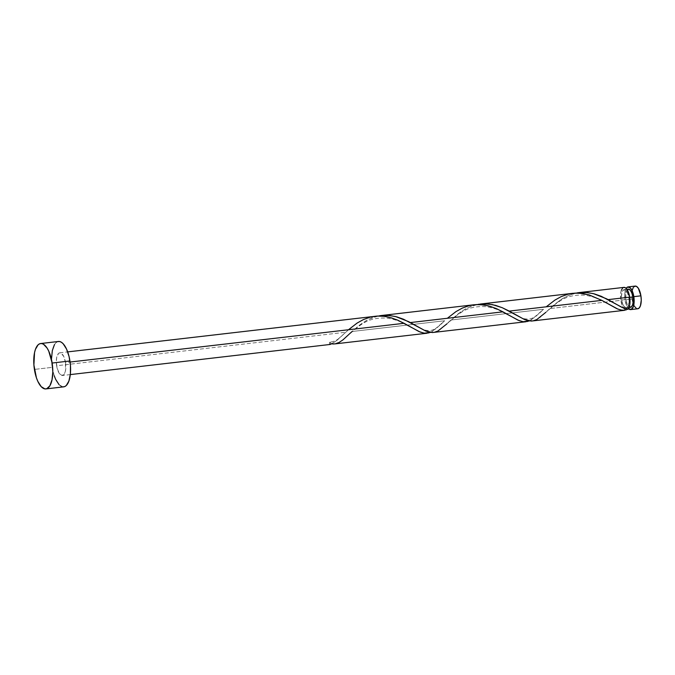 <?xml version="1.0" encoding="UTF-8"?>
<svg xmlns="http://www.w3.org/2000/svg" width="675" height="675" viewBox="0 0 675 675"><rect width="100%" height="100%" fill="white"/><g stroke="black" fill="none" stroke-linecap="round" stroke-linejoin="round"><path stroke-width="0.51" stroke-dasharray="3.38 2.53" d="M634.584 306.509L632.053 299.025L624.974 299.843L626.687 305.826L628.501 308.602A11.424 4.607 83.4 0 1 624.974 299.843L632.053 299.025A11.424 4.607 -96.6 0 0 633.015 303.083A11.424 4.607 -96.6 0 0 637.799 308.77M627.345 289.676L625.911 292.79L625.86 299.523L621.709 300.004A9.138 3.687 83.4 0 1 624.198 289.651A9.138 3.687 83.4 0 1 628.805 297.456L629.066 300.991L628.383 305.505L627.311 307.302L625.928 307.8L623.734 305.994L622.046 301.742L621.447 296.468L622.122 291.963L623.194 290.157L625.328 289.929L627.429 292.672L628.805 297.456L629.724 297.346L628.805 297.456A9.138 3.687 83.4 0 1 626.645 307.724A9.138 3.687 83.4 0 1 626.307 307.808A9.138 3.687 83.4 0 1 621.709 300.004L625.86 299.523A9.138 3.687 -96.6 0 0 630.458 307.327M58.438 341.474A22.84 9.222 -96.6 0 0 52.203 367.352L34.408 369.419L52.203 367.352A22.84 9.222 -96.6 0 0 63.703 386.851M335.019 343.879L341.128 341.229L352.08 331.493L444.648 320.76L432.608 331.197L430.262 332.395L436.118 328.641L444.648 320.76L352.08 331.493L359.513 325.105L366.272 320.6L371.748 317.967L379.502 315.782M375.098 316.246L367.343 318.001L359.952 321.334L351.624 327.088L345.786 332.227L56.641 365.757A11.424 4.607 83.4 0 1 59.754 352.814A11.424 4.607 83.4 0 1 65.509 362.568L70.099 362.036L65.509 362.568A11.424 4.607 83.4 0 1 62.387 375.511A11.424 4.607 83.4 0 1 56.641 365.757L345.786 332.227L335.146 341.736L329.476 344.469A11.424 4.607 -96.6 0 0 329.965 344.478M428.262 333.02L427.174 333.205M621.346 290.267L620.595 293.811L620.823 300.324A11.424 4.607 -96.6 0 0 626.079 310.07L624.451 309.184L622.924 307.083L620.823 300.324L549.813 308.559L620.823 300.324A11.424 4.607 -96.6 0 1 623.936 287.381M532.389 320.996L535.638 320.11L540 317.478L554.15 304.687L562.241 298.713L569.489 295.034L577.235 292.849M433.519 332.463L436.767 331.577L440.016 329.746L450.951 320.026L543.518 309.293L531.478 319.731L529.133 320.929L534.988 317.174L543.518 309.293L450.951 320.026L458.376 313.639L465.134 309.133L470.618 306.501L478.364 304.315M527.133 321.553L526.036 321.739M572.839 293.313L567.008 294.469L559.491 297.439L552.563 301.7L546.235 306.813M473.968 304.779L468.146 305.935L460.628 308.905L453.701 313.166L447.365 318.279M626.046 309.243L626.645 307.724L627.843 309.437A2.287 0.92 83.4 0 0 626.746 307.707M624.409 287.39L622.679 288.014M54.211 375.722L52.203 367.352L51.545 358.501M54.464 344.604L55.924 342.723L58.396 341.474M62.758 386.843L59.037 384.64M65.509 362.568L63.796 356.586L61.163 353.16L59.332 352.915L58.497 353.447L56.708 357.337L56.312 361.336L57.063 367.926L59.172 373.241L61.914 375.502L64.378 373.942L65.441 370.988L65.509 362.568M624.974 299.843L624.755 293.33L626.155 288.377A11.424 4.607 83.4 0 0 624.974 299.843M628.729 289.178L628.012 289.254M628.358 289.17A9.138 3.687 -96.6 0 0 625.86 299.523L627.227 304.307L629.336 307.049M635.175 286.082A11.424 4.607 -96.6 0 0 631.808 292.722A11.424 4.607 -96.6 0 0 632.053 299.025L632.121 290.604M633.184 287.651L635.648 286.09M637.327 308.77L636.398 308.424M331.391 343.862L337.247 340.107L344.427 333.501C338.555 338.707 337.103 341.035 330.159 342.107A2.287 0.92 -96.6 0 1 331.239 343.837L330.041 342.124L329.476 344.469L331.062 343.988M344.427 333.501L348.494 329.746M626.062 309.023A2.287 0.92 83.4 0 1 626.645 307.724M576.003 293.085L566.528 296.342L560.284 299.987L545.813 312.356L556.276 303.455L560.528 300.679C566.983 296.426 575.024 294.604 584.651 295.203C593.435 296.409 598.641 299.118 600.775 300.08L609.778 304.931M477.132 304.552L467.657 307.808L461.413 311.445L446.943 323.823L457.405 314.921L461.658 312.145C468.112 307.893 476.153 306.07 485.781 306.669C494.564 307.876 499.77 310.584 501.913 311.546L510.907 316.398M378.262 316.018L368.786 319.275L362.543 322.912L352.08 331.493M330.142 342.107A2.287 0.92 -96.6 0 0 329.476 344.469M626.307 307.808L629.049 307.488M70.318 374.591L62.387 375.511M59.754 352.814L67.686 351.894M624.198 289.651L626.948 289.339M412.045 327.864L403.043 323.013C400.899 322.051 395.702 319.343 386.91 318.136C377.283 317.537 369.242 319.359 362.787 323.612L358.535 326.388L348.072 335.289M443.298 322.034C438.429 326.978 434.295 329.78 430.878 330.438C423.217 330.893 422.348 328.877 415.252 325.316M542.168 310.567C537.3 315.512 533.166 318.313 529.748 318.971C522.087 319.427 521.218 317.41 514.122 313.85M626.771 307.707C619.819 307.15 618.393 305.1 612.993 302.383"/><path stroke-width="1.01" d="M630.72 309.597L637.799 308.77A11.424 4.607 -96.6 0 0 640.921 295.827L633.842 296.654A11.424 4.607 83.4 0 1 630.72 309.597A11.424 4.607 83.4 0 1 628.501 308.602M629.049 307.488L630.458 307.327A9.138 3.687 -96.6 0 0 632.956 296.975L629.724 297.346L632.956 296.975L632.154 293.625L630.222 290.056L628.012 289.254L626.763 290.427M52.144 363.032A22.84 9.222 83.4 0 1 45.908 388.918A22.84 9.222 83.4 0 1 34.408 369.419A22.84 9.222 83.4 0 1 40.643 343.533A22.84 9.222 83.4 0 1 52.144 363.032L69.938 360.973L52.144 363.032L52.802 371.883L52.009 379.873L49.891 385.788L46.761 388.716L44.963 388.91L41.242 386.699L37.834 381.375L36.416 377.781L33.902 364.973L34.543 352.578L35.454 349.296L38.129 344.79L39.791 343.735L41.588 343.541L43.453 344.225L47.09 348.064L48.718 351.076L52.144 363.032M45.908 388.918L63.703 386.851A22.84 9.222 -96.6 0 0 69.938 360.973A22.84 9.222 -96.6 0 0 58.438 341.474L40.643 343.533M333.788 344.005L331.239 343.837A11.424 4.607 -96.6 0 1 329.965 344.478L70.318 374.591M427.174 333.205L423.849 333.104L419.015 331.568L404.089 323.3L70.099 362.036L404.089 323.3L396.908 319.832L389.197 317.25L383.214 316.195L377.173 316.06L67.686 351.894M430.456 332.311L428.262 333.02M625.792 308.939L627.843 309.437A11.424 4.607 -96.6 0 0 629.691 297.135L608.116 299.632L621.388 307.117L625.792 308.939M531.284 321.081L624.907 310.272L621.051 310.07L616.942 308.72L601.822 300.367L509.254 311.099L524.188 319.368L531.284 321.081M478.364 304.315L484.355 303.801L492.387 304.602L502.082 307.64L509.254 311.099L601.822 300.367L617.912 309.125L622.139 310.255L624.856 310.272M432.413 332.547L526.036 321.739L522.72 321.637L517.877 320.102L502.951 311.833L410.383 322.566L425.317 330.834L432.413 332.547M529.327 320.844L527.133 321.553M606.395 298.721L608.116 299.632L629.691 297.135A11.424 4.607 -96.6 0 0 623.936 287.381L579.142 292.579L585.25 292.376L593.249 293.583L606.395 298.721M577.235 292.849L579.226 292.57M546.235 306.813L554.867 300.122L561.187 296.62L567.945 294.216L574.999 293.127L582.145 293.406L589.191 294.933L601.822 300.367L588.895 294.848L578.939 293.11L572.839 293.313L480.364 304.037M408.662 321.654L410.383 322.566L502.951 311.833L495.771 308.365L488.067 305.783L480.068 304.577L473.968 304.779L381.409 315.512L387.509 315.309L395.508 316.516L408.662 321.654M379.502 315.782L381.493 315.503M576.003 293.085L587.393 292.545L594.464 293.912L601.282 296.308L623.565 308.121L627.843 309.437L629.792 304.611L629.691 297.135L627.159 289.651L625.345 287.727L623.514 287.483M622.679 288.014L621.346 290.267M626.062 309.023A2.287 0.92 83.4 0 0 626.079 310.07L626.138 308.526M51.545 358.501L52.338 350.519L54.464 344.604M57.594 341.668L59.392 341.483L61.248 342.157L63.104 343.685L66.513 349.009L69.095 356.645L70.453 365.42L70.377 374.001L68.892 381.088L66.218 385.602L64.555 386.657L62.758 386.843M59.037 384.64L55.637 379.316L54.211 375.722M626.105 288.47L627.666 287.002L630.425 288.014L632.129 290.672L633.842 296.654L634.171 301.075L633.319 306.712L631.15 309.496L628.391 308.483M629.336 307.049L631.462 306.821L632.534 305.016L633.133 302.189L632.956 296.975A9.138 3.687 -96.6 0 0 628.358 289.17L626.948 289.339M632.121 290.604L633.184 287.651M634.745 286.183L636.576 286.428L638.39 288.343L640.921 295.827L641.25 300.257L640.398 305.893L639.056 308.146L637.327 308.77M636.398 308.424L634.584 306.509M626.155 288.377A11.424 4.607 83.4 0 1 628.087 286.9A11.424 4.607 83.4 0 1 633.842 296.654L640.921 295.827A11.424 4.607 -96.6 0 0 635.175 286.082L628.087 286.9M329.476 344.469L331.239 343.837L335.205 343.853L339.044 342.495L342.959 339.863L352.08 331.493M348.494 329.746L357.126 323.055L363.454 319.553L370.212 317.149L377.257 316.06L384.404 316.339L391.449 317.866L398.216 320.397L420.179 332.058L424.406 333.188L430.262 332.395M447.365 318.279L455.996 311.588L462.316 308.087L469.083 305.682L476.128 304.594L483.275 304.872L490.32 306.399L497.078 308.931L519.05 320.591L523.268 321.722L529.133 320.929M545.813 312.356L536.785 319.562L532.946 320.92L528.972 320.903L524.694 319.587L502.411 307.775L495.602 305.378L488.523 304.012L477.132 304.552M446.943 323.823L437.915 331.028L434.076 332.387L430.102 332.37L425.824 331.054L403.54 319.241L396.731 316.845L389.652 315.478L378.262 316.018M334.606 343.938L427.165 333.205"/></g></svg>
